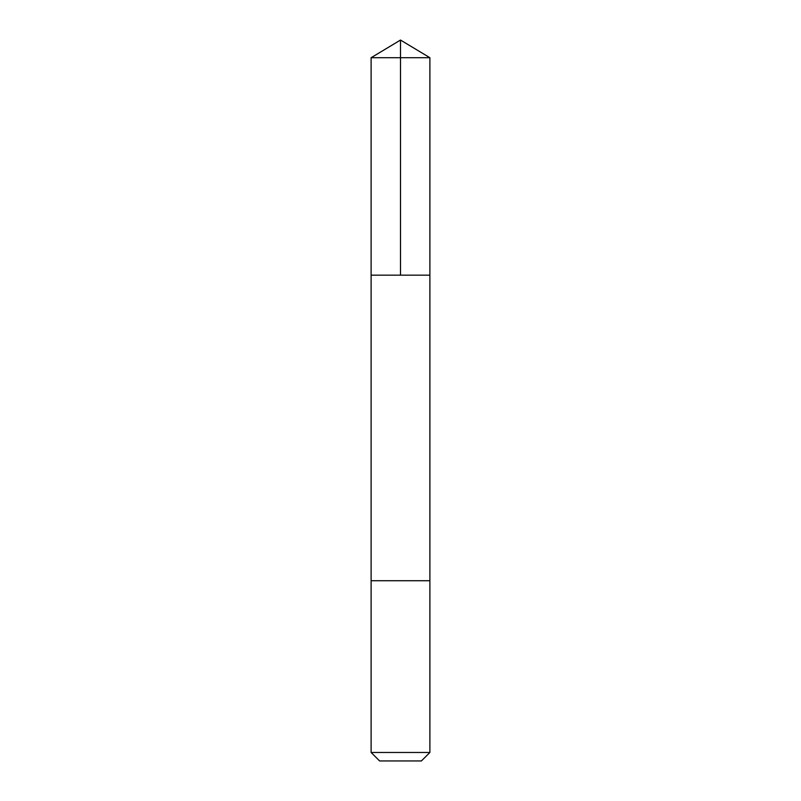 <?xml version="1.0" encoding="UTF-8"?>
<svg xmlns="http://www.w3.org/2000/svg" width="801" height="801" viewBox="0 0 801 801"><rect width="100%" height="100%" fill="white"/><g stroke="black" fill="none" stroke-linecap="round" stroke-linejoin="round"><path stroke-width="1.2" d="M371.113 275.154L429.887 275.154L429.887 57.712L371.113 57.712L371.113 275.154L429.887 275.154L429.887 580.725L371.113 580.725L371.113 275.154M407.629 580.725L371.113 580.725L371.113 752.469L429.887 752.469L429.887 580.725L407.629 580.725M429.887 752.469L421.406 760.95L379.594 760.95L371.113 752.469M400.5 275.154L400.5 40.05L371.113 57.712M400.5 40.05L429.887 57.712"/></g></svg>
